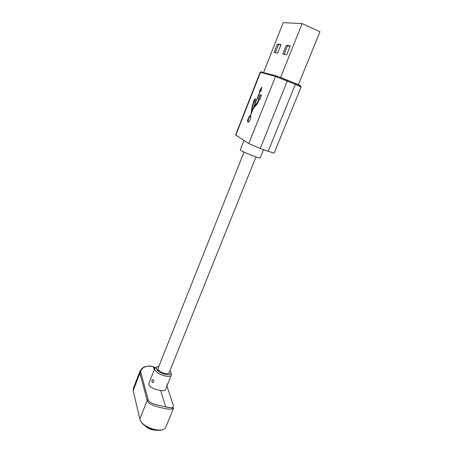 <?xml version="1.0" encoding="UTF-8"?>
<svg xmlns="http://www.w3.org/2000/svg" width="453" height="453" viewBox="0 0 453 453"><rect width="100%" height="100%" fill="white"/><g stroke="black" fill="none" stroke-linecap="round" stroke-linejoin="round"><path stroke-width="0.68" d="M259.948 91.279L251.981 111.455L252.383 106.908L253.793 103.035C254.812 102.18 255.379 100.872 255.492 99.111L255.294 98.771C254.127 99.479 253.504 100.787 253.431 102.695L252.145 106.279L251.104 113.686L250.266 115.804C249.382 115.809 247.259 119.717 247.661 121.676L247.95 122.18C248.771 122.723 251.217 118.522 250.752 116.359L250.424 115.832L253.165 108.89C255.22 105.821 257.145 104.66 258.04 102.457L259.201 99.513L259.722 99.694L261.472 95.272L260.435 94.875L258.703 99.269L259.173 99.462L258.012 102.401L254.473 106.704L254.082 106.551L260.09 91.33L259.461 91.098L261.817 87.05L260.815 91.602L260.09 91.33M274.099 153.165L260.226 148.533L248.816 143.578L235.594 134.926L260.186 72.225L261.568 71.744M259.173 99.462L258.822 99.326L257.661 102.265L254.082 106.551M258.822 99.326L258.329 99.122L260.067 94.728L261.472 95.272M169.167 372.598L169.139 372.672C168.561 373.657 167.066 373.912 164.654 373.431C160.203 372.06 158.023 370.311 158.12 368.181L243.81 152.627M165.402 389.874C164.875 390.752 163.278 390.922 160.611 390.395C154.745 389.552 150.826 387.706 148.85 384.857L148.969 383.198L154.903 368.227M153.21 379.852L153.199 379.841C151.919 379.574 151.608 380.373 152.253 382.253L152.27 382.264C153.895 382.615 154.213 381.811 153.21 379.852M167.129 385.503L168.086 383.125C167.083 384.637 166.761 385.435 167.117 385.514L166.908 385.463M173.391 405.843L173.148 404.886C174.235 407.898 171.749 408.549 165.702 406.845L165.702 406.845C158.709 405.322 149.196 403.816 148.159 399.676L147.191 400.475C147.723 401.93 148.839 403.147 150.521 404.127C154.094 405.797 157.627 406.981 161.115 407.677C167.695 409.444 171.829 409.665 173.51 408.329C173.256 407.791 173.958 408.527 165.702 406.845L160.611 390.395M154.258 369.852L153.312 366.788C143.165 364.388 141.053 369.71 140.13 370.922L139.926 373.238L140.826 372.496C139.813 368.77 146.721 364.235 153.312 366.788L155.26 367.638M154.949 368.113C156.075 367.123 156.568 367.343 156.421 368.765L159.082 371.788C160.311 372.802 164.377 374.727 168.516 374.625C172.316 373.221 170.787 373.108 171.466 374.846C170.26 378.827 155.974 374.274 154.92 369.552L154.949 368.113L153.527 367.479M280.588 77.457L302.134 23.584L319.977 31.693L298.351 84.819M302.134 23.584L283.187 22.65L263.538 72.582M277.389 44.049L281.024 44.564L277.644 53.114L274.065 52.469L277.389 44.049L278.521 44.541L275.305 52.695M290.237 45.872L286.698 54.751L282.842 54.054L286.313 45.311L290.237 45.872M280.9 44.881L278.521 44.541M290.107 46.2L287.485 45.827L284.122 54.286M286.313 45.311L287.485 45.827M258.703 99.269L258.329 99.122M260.435 94.875L260.067 94.728M250.549 115.917L250.266 115.804M250.588 115.962C249.003 117.185 248.153 119.139 248.046 121.823L248.204 122.219M252.508 106.336L251.692 112.616M252.48 106.41L252.145 106.279M255.43 98.907C254.376 99.813 253.822 101.121 253.754 102.825L253.482 102.888M254.326 106.648L253.839 107.888M261.523 88.369L259.846 91.24M235.792 135.17L260.713 71.908L276.641 75.945L295.503 83.539C301.896 86.359 300.622 86.172 301.103 87.016L295.356 84.354L295.503 83.539L287.553 80.226L260.226 148.533M248.816 143.578L275.515 76.5L260.186 72.225M268.119 151.455L295.356 84.354L275.515 76.5L275.905 76.025C278.646 76.67 282.525 78.075 287.553 80.226L287.445 80.068M300.565 86.093L300.18 85.759C301.319 86.002 299.727 85.209 295.413 83.386M301.098 87.027L274.088 153.188M260.232 157.808L260.22 157.831C259.801 158.086 257.542 157.48 253.437 156.008C247.061 153.709 239.722 150.249 240.305 149.835L243.952 140.623M158.89 366.245C156.897 366.5 156.081 367.343 156.444 368.77C157.701 373.759 172.972 377.173 170.781 372.021L169.949 370.667M140.826 372.496L148.159 399.676M173.148 404.886L166.942 386.058M147.191 400.475L139.926 373.238L133.137 390.582L139.841 418.917L147.191 400.475M172.718 407.49L172.519 407.983M140.056 371.115L133.267 388.464L133.29 391.239M140.068 419.654L139.841 418.917C141.138 427.338 163.533 434.302 165.838 427.066L165.923 426.856M146.285 426.618L154.241 429.874M258.012 102.401L257.661 102.265M263.487 149.745L260.22 157.831M255.758 157.423L169.139 372.672M165.402 389.88L167.333 385.09M168.182 382.989L171.466 374.846M152.27 382.264L153.256 382.479M173.51 408.329L165.787 427.173M162.576 429.625C157.146 432.338 143.148 427.332 140.526 420.644M156.308 430.225C151.755 430.203 147.842 428.606 144.569 425.424M248.046 121.823L247.661 121.676M253.754 102.825L253.431 102.695"/></g></svg>
